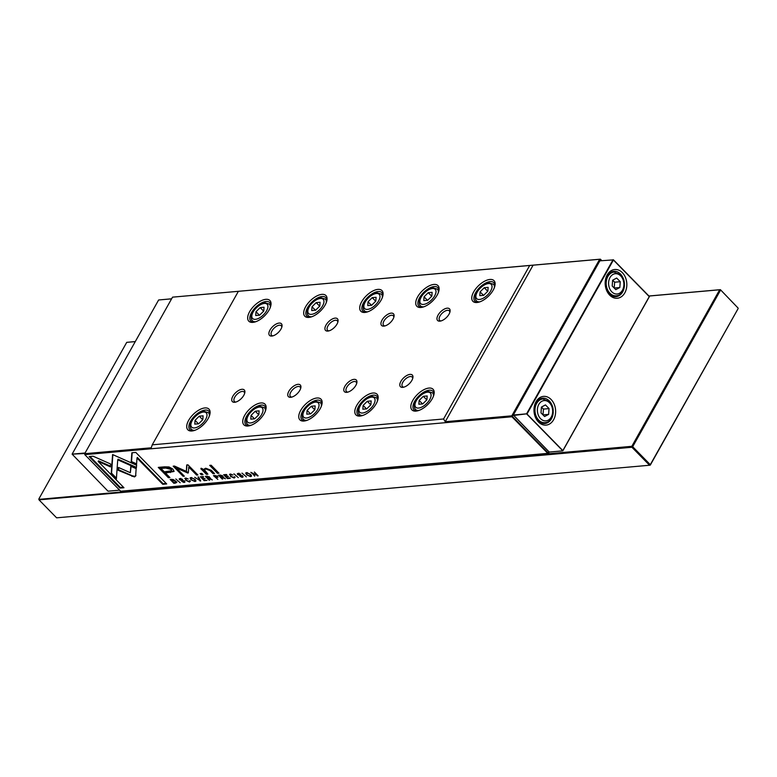 <?xml version="1.0" encoding="UTF-8"?>
<svg xmlns="http://www.w3.org/2000/svg" width="777" height="777" viewBox="0 0 777 777"><rect width="100%" height="100%" fill="white"/><g stroke="black" fill="none" stroke-linecap="round" stroke-linejoin="round"><path stroke-width="1.17" d="M171.6 298.834L158.625 299.98L72.106 454.147L108.022 491.2L119.629 490.17M84.81 453.496L72.106 454.147L85.091 452.991M158.625 299.98L171.62 298.805M551.116 399.495A14.433 10.81 -95.1 0 1 553.612 419.735A14.433 10.81 -95.1 0 1 538.49 422.008A14.433 10.81 -95.1 0 1 535.994 401.767A14.433 10.81 -95.1 0 1 551.116 399.495M552.855 407.876A12.733 9.538 84.9 0 0 549.261 400.922A12.733 9.538 84.9 0 0 542.56 398.174A12.733 9.538 84.9 0 0 534.421 407.051A12.733 9.538 84.9 0 0 538.111 420.784A12.733 9.538 84.9 0 0 544.803 423.533A12.733 9.538 84.9 0 0 553.234 412.16M622.319 272.62A14.433 10.81 -95.1 0 1 624.815 292.861A14.433 10.81 -95.1 0 1 609.683 295.134A14.433 10.81 -95.1 0 1 607.196 274.893A14.433 10.81 -95.1 0 1 622.319 272.62M624.057 281.002A12.733 9.538 84.9 0 0 620.454 274.038A12.733 9.538 84.9 0 0 613.762 271.29A12.733 9.538 84.9 0 0 605.623 280.176A12.733 9.538 84.9 0 0 609.314 293.91A12.733 9.538 84.9 0 0 616.006 296.659A12.733 9.538 84.9 0 0 624.436 285.285M562.83 450.845L526.563 413.84L613.072 259.683L649.339 296.688L562.83 450.845L549.252 452.068L513.344 415.015L599.854 260.849L613.5 259.868L526.991 414.034L562.849 450.611L649.358 296.455L613.5 259.868L599.854 260.849M612.664 280.176L614.656 282.206L614.189 288.024M542.997 414.908L543.453 409.09L541.462 407.061M612.635 280.196L616.666 278.049L620.25 281.711L619.823 287.519L615.792 289.656L612.208 285.994L612.635 280.196M614.218 288.014L619.823 287.519M614.656 282.206L620.25 281.711M548.62 414.394L549.048 408.595L545.464 404.924L541.433 407.07L541.006 412.878L544.59 416.54L548.62 414.394L543.016 414.889M543.453 409.09L549.048 408.595M513.344 415.015L526.563 413.84L513.403 415.491M135.266 341.598L126.729 342.356L38.879 498.902L39.005 499.854L56.614 517.832L649.553 465.248L631.934 447.27L39.005 499.854L38.85 499.368L631.818 446.319L719.667 289.772L649.116 296.037M126.729 342.356L135.295 341.559M649.077 295.988L720.386 289.666L738.15 308.129L720.386 289.666L719.667 289.772L720.532 290.161L632.682 446.707L650.3 464.675L738.121 308.595L650.271 465.141L649.553 465.248L650.271 465.141M631.934 447.27L631.818 446.319L632.682 446.707L631.934 447.27M533.1 265.18L445.25 421.726L511.81 415.821L599.659 259.275L172.543 297.154L600.368 259.168L601.825 260.654M215.044 475.495L213.471 475.641L217.842 479.428L216.191 477.738L217.56 476.427L215.044 475.495M217.948 477.301L217.56 476.427M185.606 478.049L185.635 480.215L189.442 482.022L190.015 480.769L189.005 481.575L186.266 480.147L185.956 478.457L188.238 478.972L185.606 478.049L184.751 478.428M190.355 481.293L189.442 482.022L190.015 480.769M185.858 478.03L185.489 478.681L186.179 478.04M189.345 480.827L189.005 481.575M238.286 477.612L233.916 473.824L238.286 477.612M134.46 476.932L135.625 476.068L136.15 468.657L130.798 466.278L130.342 472.707L118.425 467.443L118.211 470.318L134.46 476.932M164.598 466.831L158.275 467.385L168.366 477.69L169.93 477.554L165.482 473.018L173.999 471.464L172.912 469.123L169.036 466.948L164.598 466.831M239.87 476.252L242.103 477.35L243.036 476.961L242.657 476.029L238.228 474.524L238.617 473.805L240.753 474.252L238.267 473.378L237.616 474.611L242.084 476.126L241.637 476.893L239.87 476.252M242.307 475.718L241.637 476.893M237.306 473.766L237.616 474.611L237.616 473.514M238.228 474.524L238.86 473.378M254.603 476.165L251.962 472.853L258.149 475.854L254.38 472.008L256.905 475.194L250.835 472.329L254.827 475.777M202.71 470.561L206.4 474.32L207.886 474.193L204.361 469.667L205.963 468.997L210.043 470.609L213.092 473.727L214.559 473.601L211.344 470.318L205.584 468.23L203.331 469.609L202.292 468.648L200.835 468.784L202.71 470.561L203.05 469.968L201.165 468.181M201.311 474.776L203.011 474.621L201.835 473.416L200.126 473.572L201.311 474.776L200.971 473.494M136.626 465.229L112.587 454.545L111.228 473.756L116.375 479.011L117.735 459.809L136.344 468.075L136.626 465.229M116.433 478.137L111.558 473.164L112.859 454.671M191.055 477.564L190.103 477.981L190.948 479.739L194.949 481.526L195.901 481.109L195.066 479.37L191.055 477.564M549.193 452.01L548.494 453.253L511.81 415.821L511.926 416.773L84.81 454.652L120.668 491.229L547.785 453.36L511.926 416.773L600.524 259.664L599.659 259.275L601.524 260.683M246.668 472.63L245.717 473.047L246.562 474.805L250.563 476.602L251.515 476.175L250.68 474.436L246.668 472.63M230.313 474.077L230.342 476.252L234.149 478.049L234.712 476.806L233.712 477.612L230.963 476.184L230.652 474.494L232.945 475.009L230.313 474.077L229.458 474.465M235.062 477.331L234.149 478.049L234.712 476.806M230.555 474.067L230.186 474.718L230.886 474.077M234.042 476.864L233.712 477.612M181.76 481.4L183.984 482.498L184.916 482.119L184.547 481.177L180.118 479.671L180.507 478.953L182.644 479.409L180.147 478.525L179.506 479.768L183.964 481.284L183.527 482.051L181.76 481.4M184.198 480.876L183.527 482.051M179.196 478.914L179.506 479.768L179.506 478.671M180.118 479.671L180.75 478.525M227.418 478.583L230.274 478.331L229.817 477.865L227.574 478.069L226.292 476.757L228.399 476.573L227.952 476.116L225.845 476.301L224.699 475.135L226.894 474.941L226.457 474.485L223.65 474.737L227.418 478.583L227.71 478.059M217.511 473.339L218.978 473.203L211.169 465.248L209.712 465.374L217.511 473.339L217.851 472.737L210.557 465.297M89.132 456.565L120.017 488.082L123.951 487.733L98.184 461.441L110.431 466.88L110.645 464.015L93.094 456.216L89.132 456.565M206.935 476.214L205.342 476.359L209.11 480.205L209.712 480.147L208.013 478.418L208.77 478.35L212.306 479.924L209.479 478.069L209.421 477.088L206.935 476.214M209.751 477.583L209.479 478.069L209.421 477.088M180.177 482.77L175.806 478.982L180.177 482.77M204.157 480.642L207.012 480.39L204.302 480.128L203.02 478.826L205.128 478.632L202.583 478.37L201.437 477.195L203.632 477L203.195 476.554L200.388 476.796L204.157 480.642L204.448 480.118M246.387 476.893L242.016 473.106L246.387 476.893M200.689 480.953L198.611 476.952L197.95 477.01L199.796 480.38L194.677 477.301L200.689 480.953M188.325 472.756L188.782 467.074L196.639 475.097L197.882 474.98L187.956 464.85L186.713 464.957L186.354 471.386L174.456 466.045L173.193 466.161L183.129 476.291L184.372 476.184L176.505 468.152L188.015 473.086M220.008 475.058L218.415 475.203L222.183 479.04L222.785 478.991L221.086 477.253L221.843 477.185L225.379 478.758L222.552 476.913L222.494 475.932L220.008 475.058M222.824 476.427L222.552 476.913L222.494 475.932M171.406 479.37L170.134 479.477L173.902 483.323L176.554 482.595L175.719 481.128L173.329 479.555L171.406 479.37L171.154 479.846L174.058 482.808L175.719 482.439L176.078 481.536M131.867 452.777L131.177 462.189L136.538 464.568L137.014 458.032L162.743 484.285L166.686 483.945L135.8 452.428L131.867 452.777M412.694 378.525A6.789 3.322 -44.4 0 0 412.169 377.078A6.789 3.322 -44.4 0 0 410.295 376.534A6.789 3.322 -44.4 0 0 402.836 382.226A6.789 3.322 -44.4 0 0 402.467 386.587A6.789 3.322 -44.4 0 0 403.914 387.14M400.893 381.361A8.314 4.07 135.6 0 1 408.751 374.65A8.314 4.07 135.6 0 1 412.898 377.69A8.314 4.07 135.6 0 1 411.878 380.39A8.314 4.07 135.6 0 1 403.069 387.325A8.314 4.07 135.6 0 1 400.893 381.361M356.672 383.498A6.789 3.322 -44.4 0 0 356.148 382.041A6.789 3.322 -44.4 0 0 354.273 381.497A6.789 3.322 -44.4 0 0 346.814 387.199A6.789 3.322 -44.4 0 0 346.445 391.55A6.789 3.322 -44.4 0 0 347.892 392.113M344.871 386.334A8.314 4.07 135.6 0 1 352.729 379.613A8.314 4.07 135.6 0 1 356.876 382.653A8.314 4.07 135.6 0 1 355.856 385.363A8.314 4.07 135.6 0 1 347.047 392.298A8.314 4.07 135.6 0 1 344.871 386.334M300.65 388.461A6.789 3.322 -44.4 0 0 300.126 387.014A6.789 3.322 -44.4 0 0 298.251 386.47A6.789 3.322 -44.4 0 0 290.792 392.162A6.789 3.322 -44.4 0 0 290.423 396.523A6.789 3.322 -44.4 0 0 291.87 397.076M288.85 391.297A8.314 4.07 135.6 0 1 296.707 384.586A8.314 4.07 135.6 0 1 300.854 387.626A8.314 4.07 135.6 0 1 299.835 390.326A8.314 4.07 135.6 0 1 291.025 397.261A8.314 4.07 135.6 0 1 288.85 391.297M449.854 312.305A6.789 3.322 -44.4 0 0 449.329 310.858A6.789 3.322 -44.4 0 0 447.455 310.314A6.789 3.322 -44.4 0 0 439.996 316.006A6.789 3.322 -44.4 0 0 439.627 320.367A6.789 3.322 -44.4 0 0 441.074 320.92M438.053 315.141A8.314 4.07 135.6 0 1 445.911 308.43A8.314 4.07 135.6 0 1 450.058 311.47A8.314 4.07 135.6 0 1 449.038 314.17A8.314 4.07 135.6 0 1 440.229 321.105A8.314 4.07 135.6 0 1 438.053 315.141M393.832 317.278A6.789 3.322 -44.4 0 0 393.308 315.821A6.789 3.322 -44.4 0 0 391.433 315.277A6.789 3.322 -44.4 0 0 383.974 320.979A6.789 3.322 -44.4 0 0 383.605 325.33A6.789 3.322 -44.4 0 0 385.052 325.893M382.031 320.114A8.314 4.07 135.6 0 1 389.889 313.393A8.314 4.07 135.6 0 1 394.036 316.433A8.314 4.07 135.6 0 1 393.016 319.143A8.314 4.07 135.6 0 1 384.207 326.078A8.314 4.07 135.6 0 1 382.031 320.114M337.81 322.241A6.789 3.322 -44.4 0 0 337.286 320.794A6.789 3.322 -44.4 0 0 335.411 320.25A6.789 3.322 -44.4 0 0 327.952 325.942A6.789 3.322 -44.4 0 0 327.583 330.303A6.789 3.322 -44.4 0 0 329.03 330.856M326.01 325.077A8.314 4.07 135.6 0 1 333.867 318.366A8.314 4.07 135.6 0 1 338.014 321.406A8.314 4.07 135.6 0 1 336.995 324.106A8.314 4.07 135.6 0 1 328.185 331.041A8.314 4.07 135.6 0 1 326.01 325.077M428.972 388.063A14.773 7.226 135.6 0 1 434.071 393.92A14.773 7.226 135.6 0 1 416.618 411.033A14.773 7.226 135.6 0 1 416.035 411.111A14.773 7.226 135.6 0 1 412.762 400.446A14.773 7.226 135.6 0 1 428.972 388.063M433.906 394.726A13.238 6.478 -44.4 0 0 432.896 391.268A13.238 6.478 -44.4 0 0 429.234 390.209A13.238 6.478 -44.4 0 0 416.55 398.543A13.238 6.478 -44.4 0 0 413.986 409.809A13.238 6.478 -44.4 0 0 417.424 410.887M372.95 393.026A14.773 7.226 135.6 0 1 378.049 398.892A14.773 7.226 135.6 0 1 360.586 416.006A14.773 7.226 135.6 0 1 360.013 416.074A14.773 7.226 135.6 0 1 356.74 405.419A14.773 7.226 135.6 0 1 372.95 393.026M377.884 399.699A13.238 6.478 -44.4 0 0 376.874 396.231A13.238 6.478 -44.4 0 0 373.213 395.172A13.238 6.478 -44.4 0 0 360.528 403.506A13.238 6.478 -44.4 0 0 357.964 414.772A13.238 6.478 -44.4 0 0 361.402 415.85M316.929 397.999A14.773 7.226 135.6 0 1 322.028 403.855A14.773 7.226 135.6 0 1 304.565 420.979A14.773 7.226 135.6 0 1 303.992 421.047A14.773 7.226 135.6 0 1 300.709 410.382A14.773 7.226 135.6 0 1 316.929 397.999M321.863 404.662A13.238 6.478 -44.4 0 0 320.852 401.204A13.238 6.478 -44.4 0 0 317.191 400.145A13.238 6.478 -44.4 0 0 304.506 408.479A13.238 6.478 -44.4 0 0 301.942 419.745A13.238 6.478 -44.4 0 0 305.38 420.823M260.907 402.962A14.773 7.226 135.6 0 1 266.006 408.828A14.773 7.226 135.6 0 1 248.543 425.942A14.773 7.226 135.6 0 1 247.97 426.01A14.773 7.226 135.6 0 1 244.687 415.355A14.773 7.226 135.6 0 1 260.907 402.962M265.841 409.634A13.238 6.478 -44.4 0 0 264.831 406.167A13.238 6.478 -44.4 0 0 261.169 405.108A13.238 6.478 -44.4 0 0 248.485 413.442A13.238 6.478 -44.4 0 0 245.92 424.708A13.238 6.478 -44.4 0 0 249.359 425.786M489.918 279.458A14.773 7.226 135.6 0 1 495.017 285.324A14.773 7.226 135.6 0 1 477.554 302.438A14.773 7.226 135.6 0 1 476.981 302.506A14.773 7.226 135.6 0 1 473.698 291.851A14.773 7.226 135.6 0 1 489.918 279.458M494.842 286.13A13.238 6.478 -44.4 0 0 493.842 282.663A13.238 6.478 -44.4 0 0 490.18 281.604A13.238 6.478 -44.4 0 0 477.496 289.938A13.238 6.478 -44.4 0 0 474.922 301.204A13.238 6.478 -44.4 0 0 478.37 302.282M433.896 284.431A14.773 7.226 135.6 0 1 438.995 290.287A14.773 7.226 135.6 0 1 421.532 307.401A14.773 7.226 135.6 0 1 420.959 307.478A14.773 7.226 135.6 0 1 417.676 296.814A14.773 7.226 135.6 0 1 433.896 284.431M438.82 291.093A13.238 6.478 -44.4 0 0 437.82 287.636A13.238 6.478 -44.4 0 0 434.158 286.577A13.238 6.478 -44.4 0 0 421.474 294.901A13.238 6.478 -44.4 0 0 418.9 306.167A13.238 6.478 -44.4 0 0 422.348 307.245M377.875 289.394A14.773 7.226 135.6 0 1 382.974 295.26A14.773 7.226 135.6 0 1 365.511 312.373A14.773 7.226 135.6 0 1 364.937 312.441A14.773 7.226 135.6 0 1 361.655 301.787A14.773 7.226 135.6 0 1 377.875 289.394M382.799 296.066A13.238 6.478 -44.4 0 0 381.798 292.599A13.238 6.478 -44.4 0 0 378.137 291.54A13.238 6.478 -44.4 0 0 365.452 299.873A13.238 6.478 -44.4 0 0 362.878 311.14A13.238 6.478 -44.4 0 0 366.326 312.218M321.853 294.366A14.773 7.226 135.6 0 1 326.952 300.223A14.773 7.226 135.6 0 1 309.489 317.337A14.773 7.226 135.6 0 1 308.916 317.414A14.773 7.226 135.6 0 1 305.633 306.75A14.773 7.226 135.6 0 1 321.853 294.366M326.777 301.029A13.238 6.478 -44.4 0 0 325.767 297.572A13.238 6.478 -44.4 0 0 322.115 296.513A13.238 6.478 -44.4 0 0 309.431 304.846A13.238 6.478 -44.4 0 0 306.857 316.113A13.238 6.478 -44.4 0 0 310.305 317.191M244.629 393.434A6.789 3.322 -44.4 0 0 244.104 391.977A6.789 3.322 -44.4 0 0 242.23 391.433A6.789 3.322 -44.4 0 0 234.771 397.134A6.789 3.322 -44.4 0 0 234.401 401.486A6.789 3.322 -44.4 0 0 235.849 402.049M232.828 396.27A8.314 4.07 135.6 0 1 240.685 389.549A8.314 4.07 135.6 0 1 244.833 392.589A8.314 4.07 135.6 0 1 243.813 395.299A8.314 4.07 135.6 0 1 235.004 402.233A8.314 4.07 135.6 0 1 232.828 396.27M281.789 327.214A6.789 3.322 -44.4 0 0 281.264 325.757A6.789 3.322 -44.4 0 0 279.39 325.213A6.789 3.322 -44.4 0 0 271.931 330.915A6.789 3.322 -44.4 0 0 271.562 335.266A6.789 3.322 -44.4 0 0 273.009 335.829M269.988 330.05A8.314 4.07 135.6 0 1 277.845 323.329A8.314 4.07 135.6 0 1 281.993 326.369A8.314 4.07 135.6 0 1 280.973 329.079A8.314 4.07 135.6 0 1 272.164 336.014A8.314 4.07 135.6 0 1 269.988 330.05M204.885 407.935A14.773 7.226 135.6 0 1 209.984 413.791A14.773 7.226 135.6 0 1 192.521 430.914A14.773 7.226 135.6 0 1 191.948 430.982A14.773 7.226 135.6 0 1 188.665 420.318A14.773 7.226 135.6 0 1 204.885 407.935M209.819 414.597A13.238 6.478 -44.4 0 0 208.809 411.14A13.238 6.478 -44.4 0 0 205.147 410.081A13.238 6.478 -44.4 0 0 192.463 418.414A13.238 6.478 -44.4 0 0 189.889 429.681A13.238 6.478 -44.4 0 0 193.337 430.759M265.831 299.33A14.773 7.226 135.6 0 1 270.93 305.196A14.773 7.226 135.6 0 1 253.467 322.309A14.773 7.226 135.6 0 1 252.894 322.377A14.773 7.226 135.6 0 1 249.611 311.723A14.773 7.226 135.6 0 1 265.831 299.33M270.755 306.002A13.238 6.478 -44.4 0 0 269.745 302.535A13.238 6.478 -44.4 0 0 266.093 301.476A13.238 6.478 -44.4 0 0 253.409 309.809A13.238 6.478 -44.4 0 0 250.835 321.076A13.238 6.478 -44.4 0 0 254.283 322.154M548.494 453.253L547.785 453.36L549.048 451.864M529.623 265.617L443.56 418.988L445.25 421.726M238.306 291.453L152.243 444.823L443.56 418.988M422.737 403.914L418.852 404.254L419.143 400.456L423.31 396.309L427.195 395.969L426.903 399.767L422.737 403.914M366.715 408.887L362.83 409.226L363.121 405.429L367.288 401.282L371.173 400.932L370.882 404.739L366.715 408.887M310.693 413.85L306.808 414.199L307.1 410.392L311.266 406.245L315.151 405.905L314.86 409.702L310.693 413.85M254.671 418.822L250.786 419.162L251.078 415.365L255.244 411.218L259.13 410.868L258.838 414.675L254.671 418.822M198.65 423.786L194.765 424.135L195.056 420.328L199.223 416.181L203.108 415.841L202.816 419.638L198.65 423.786M172.543 297.154L84.693 453.7L151.253 447.795L152.243 444.823M260.169 307.585L256.002 311.732L255.711 315.53L259.586 315.19L263.762 311.043L264.054 307.236L260.169 307.585L263.656 311.14M259.401 315.2L256.002 311.732M198.456 423.805L195.056 420.328M202.71 419.745L199.223 416.181M84.693 453.7L84.81 454.652L84.693 453.7M316.19 302.612L312.024 306.76L311.732 310.557L315.608 310.217L319.784 306.07L320.075 302.272L316.19 302.612L319.677 306.177M372.212 297.649L368.045 301.797L367.754 305.594L371.639 305.254L375.806 301.107L376.097 297.3L372.212 297.649L375.699 301.204M428.234 292.676L424.067 296.824L423.776 300.621L427.661 300.281L431.827 296.134L432.119 292.337L428.234 292.676L431.721 296.241M484.256 287.713L480.089 291.861L479.797 295.658L483.682 295.309L487.849 291.171L488.141 287.364L484.256 287.713L487.742 291.268M315.423 310.237L312.024 306.76M371.445 305.264L368.045 301.797M427.467 300.301L424.067 296.824M483.488 295.328L480.089 291.861M254.477 418.832L251.078 415.365M258.731 414.772L255.244 411.218M310.499 413.869L307.1 410.392M314.753 409.809L311.266 406.245M366.521 408.896L363.121 405.429M370.775 404.836L367.288 401.282M422.542 403.933L419.143 400.456M426.806 399.873L423.31 396.309M251.573 475.835L250.612 476.019M246.464 473.727L245.988 472.795M251.068 474.864L250.116 476.155C250.981 474.961 249.961 473.921 247.076 473.047L246.474 473.329L246.901 472.62M247.319 472.63L247.076 473.047C246.222 474.242 247.232 475.281 250.116 476.155M230.186 475.106L229.73 474.223M184.945 481.769L184.023 481.925M180.837 478.36L180.449 479.079M183.858 481.449L184.304 480.691M226.583 476.243L226.292 476.757M224.99 474.621L224.699 475.135M218.463 472.688L217.851 472.737M123.436 487.208L120.348 487.48L89.977 456.497M120.348 487.48L120.017 488.082M110.489 466.161L98.514 460.848L98.184 461.441M195.959 480.759L194.998 480.944M190.851 478.651L190.375 477.729M195.454 479.797L194.503 481.089C195.367 479.885 194.347 478.855 191.463 477.981L190.86 478.253L191.288 477.544M191.705 477.564L191.463 477.981C190.608 479.176 191.618 480.205 194.503 481.089M111.558 473.164L111.228 473.756M136.412 467.356L118.065 459.207L117.735 459.809M202.506 474.096L201.641 474.174M207.381 473.669L203.05 469.968M206.731 473.727L206.4 474.32M214.044 473.076L210.373 470.017L206.293 468.405L204.361 469.667M213.432 473.135L213.092 473.727M257.702 475.398L257.41 475.922M243.055 476.612L242.133 476.767M238.957 473.203L238.558 473.921M241.977 476.301L242.414 475.534M210.402 478.059L208.906 477.768M209.159 476.602L208.77 477.272M208.314 477.874L208.013 478.418M208.43 477.865L208.819 477.195L206.42 476.787L207.546 477.942L209.062 476.777M206.731 476.233L206.42 476.787M203.312 478.302L203.02 478.826M201.729 476.68L201.437 477.195M200.408 480.409L200.019 481.012M199.097 477.884L198.582 476.961M200.107 479.827L199.796 480.38M197.377 474.465L189.112 466.482L188.782 467.074M196.979 474.494L196.639 475.097M186.354 471.386L187.014 464.937M183.867 475.66L174.038 466.083M183.459 475.699L183.129 476.291M188.345 472.494L176.835 467.55L176.505 468.152M187.49 472.261L187.16 472.853M169.415 477.039L168.706 477.097L159.12 467.317M174.106 471.144L165.812 472.426L165.482 473.018M161.004 468.453L161.344 467.861L165.967 467.443L171.328 468.803L171.649 470.736L170.998 469.405L165.637 468.045L161.004 468.453L164.316 471.833L171.649 470.736M168.706 477.097L168.366 477.69M135.965 475.466L134.79 476.33L132.284 475.796L118.551 469.716L118.706 467.569M130.342 472.707L131.08 466.404M118.551 469.716L118.211 470.318M185.48 479.079L185.033 478.185M223.485 476.903L221.989 476.612M222.232 475.446L221.843 476.107M221.387 476.719L221.086 477.253M221.513 476.709L221.901 476.039L219.493 475.631L220.629 476.787L222.135 475.611M219.813 475.077L219.493 475.631M217.939 476.942L217.026 477.097M217.259 475.893L216.929 476.592M216.492 477.195L216.191 477.738M216.598 477.185L216.929 476.495L214.51 476.029L215.724 477.263L216.598 477.185L217.162 476.078M214.792 475.524L214.51 476.029M176.884 482.002L175.505 482.614M174.194 482.799L173.902 483.323M175.019 482.731L175.087 481.186L171.154 479.846M136.587 463.85L131.517 461.596L132.158 452.748M131.517 461.596L131.177 462.189M166.171 483.42L163.083 483.692L137.344 457.439L137.014 458.032M163.083 483.692L162.743 484.285M542.861 398.999L549.582 401.699C556.186 407.808 553.224 422.406 544.959 422.669A11.878 8.897 -95.1 0 1 538.704 420.104A11.878 8.897 -95.1 0 1 535.266 407.284A11.878 8.897 -95.1 0 1 542.861 398.999L539.228 399.32M614.053 272.115L620.784 274.815C627.389 280.924 624.426 295.532 616.161 295.794A11.878 8.897 -95.1 0 1 609.906 293.22A11.878 8.897 -95.1 0 1 606.468 280.41A11.878 8.897 -95.1 0 1 614.053 272.115L610.421 272.436M549.485 402.787A10.188 7.624 84.9 0 0 538.811 404.39A10.188 7.624 84.9 0 0 540.569 418.677A10.188 7.624 84.9 0 0 551.243 417.074A10.188 7.624 84.9 0 0 549.485 402.787M620.687 275.913A10.188 7.624 84.9 0 0 610.013 277.515A10.188 7.624 84.9 0 0 611.771 291.802A10.188 7.624 84.9 0 0 622.445 290.2A10.188 7.624 84.9 0 0 620.687 275.913M418.949 410.431A11.878 5.818 135.6 0 1 418.861 410.441A11.878 5.818 135.6 0 1 415.569 409.489C414.17 408.197 413.966 405.982 414.957 402.845C417.977 396.591 422.445 392.822 428.37 391.53L432.546 392.851A11.878 5.818 135.6 0 1 433.42 396.241M427.486 392.171A10.188 4.983 -44.4 0 0 416.297 400.709A10.188 4.983 -44.4 0 0 418.56 408.061A10.188 4.983 -44.4 0 0 429.749 399.514A10.188 4.983 -44.4 0 0 427.486 392.171M362.927 415.404A11.878 5.818 135.6 0 1 362.84 415.413A11.878 5.818 135.6 0 1 359.547 414.452C358.148 413.16 357.944 410.946 358.935 407.808C361.956 401.563 366.423 397.795 372.348 396.503L376.524 397.824A11.878 5.818 135.6 0 1 377.399 401.214M371.464 397.134A10.188 4.983 -44.4 0 0 360.275 405.681A10.188 4.983 -44.4 0 0 362.538 413.024A10.188 4.983 -44.4 0 0 373.727 404.487A10.188 4.983 -44.4 0 0 371.464 397.134M306.905 420.367A11.878 5.818 135.6 0 1 306.808 420.376A11.878 5.818 135.6 0 1 303.525 419.425C302.127 418.133 301.923 415.918 302.913 412.781C305.934 406.526 310.402 402.758 316.326 401.466L320.503 402.787A11.878 5.818 135.6 0 1 321.377 406.177M315.443 402.107A10.188 4.983 -44.4 0 0 304.254 410.644A10.188 4.983 -44.4 0 0 306.517 417.997A10.188 4.983 -44.4 0 0 317.706 409.45A10.188 4.983 -44.4 0 0 315.443 402.107M250.884 425.34A11.878 5.818 135.6 0 1 250.786 425.349A11.878 5.818 135.6 0 1 247.504 424.397C246.105 423.096 245.901 420.881 246.892 417.744C249.912 411.499 254.38 407.731 260.305 406.439L264.481 407.76A11.878 5.818 135.6 0 1 265.355 411.15M259.421 407.07A10.188 4.983 -44.4 0 0 248.232 415.617A10.188 4.983 -44.4 0 0 250.495 422.96A10.188 4.983 -44.4 0 0 261.684 414.423A10.188 4.983 -44.4 0 0 259.421 407.07M479.895 301.835A11.878 5.818 135.6 0 1 479.797 301.835A11.878 5.818 135.6 0 1 476.515 300.884C475.116 299.592 474.912 297.377 475.903 294.24C478.923 287.995 483.391 284.227 489.316 282.935L493.492 284.256A11.878 5.818 135.6 0 1 494.366 287.645M488.422 283.566A10.188 4.983 -44.4 0 0 477.243 292.103A10.188 4.983 -44.4 0 0 479.506 299.456A10.188 4.983 -44.4 0 0 490.695 290.919A10.188 4.983 -44.4 0 0 488.422 283.566M423.873 306.798A11.878 5.818 135.6 0 1 423.776 306.808A11.878 5.818 135.6 0 1 420.493 305.856C419.094 304.565 418.89 302.35 419.881 299.213C422.902 292.958 427.369 289.19 433.294 287.898L437.47 289.219A11.878 5.818 135.6 0 1 438.345 292.608M432.4 288.529A10.188 4.983 -44.4 0 0 421.221 297.076A10.188 4.983 -44.4 0 0 423.484 304.429A10.188 4.983 -44.4 0 0 434.664 295.882A10.188 4.983 -44.4 0 0 432.4 288.529M367.851 311.771A11.878 5.818 135.6 0 1 367.754 311.781A11.878 5.818 135.6 0 1 364.471 310.819C363.073 309.528 362.869 307.313 363.859 304.176C366.88 297.931 371.348 294.162 377.272 292.871L381.449 294.192A11.878 5.818 135.6 0 1 382.323 297.581M376.379 293.502A10.188 4.983 -44.4 0 0 365.2 302.049A10.188 4.983 -44.4 0 0 367.463 309.392A10.188 4.983 -44.4 0 0 378.642 300.854A10.188 4.983 -44.4 0 0 376.379 293.502M311.83 316.734A11.878 5.818 135.6 0 1 311.732 316.744A11.878 5.818 135.6 0 1 308.45 315.792C307.051 314.5 306.847 312.286 307.828 309.149C310.858 302.894 315.326 299.126 321.251 297.834L325.427 299.155A11.878 5.818 135.6 0 1 326.301 302.544M320.357 298.475A10.188 4.983 -44.4 0 0 309.178 307.012A10.188 4.983 -44.4 0 0 311.441 314.364A10.188 4.983 -44.4 0 0 322.62 305.817A10.188 4.983 -44.4 0 0 320.357 298.475M194.862 430.303A11.878 5.818 135.6 0 1 194.765 430.312A11.878 5.818 135.6 0 1 191.482 429.36C190.083 428.069 189.879 425.854 190.87 422.717C193.891 416.462 198.358 412.694 204.283 411.402L208.459 412.723A11.878 5.818 135.6 0 1 209.334 416.113M203.399 412.043A10.188 4.983 -44.4 0 0 192.21 420.58A10.188 4.983 -44.4 0 0 194.473 427.933A10.188 4.983 -44.4 0 0 205.662 419.386A10.188 4.983 -44.4 0 0 203.399 412.043M255.808 321.707A11.878 5.818 135.6 0 1 255.711 321.717A11.878 5.818 135.6 0 1 252.428 320.755C251.029 319.464 250.825 317.249 251.806 314.112C254.837 307.867 259.304 304.098 265.229 302.807L269.405 304.128A11.878 5.818 135.6 0 1 270.279 307.517M264.335 303.438A10.188 4.983 -44.4 0 0 253.156 311.985A10.188 4.983 -44.4 0 0 255.419 319.328A10.188 4.983 -44.4 0 0 266.598 310.79A10.188 4.983 -44.4 0 0 264.335 303.438M250.893 476L250.563 476.602M184.324 481.905L183.984 482.498M195.28 480.934L194.949 481.526M206.293 468.405L205.963 468.997M210.373 470.017L210.043 470.609M242.434 476.748L242.103 477.35M209.1 477.748L208.77 478.35M207.585 476.214L207.304 476.709M170.649 471.998L170.309 472.591M171.328 468.803L170.998 469.405M165.967 467.443L165.637 468.045M132.284 475.796L131.944 476.388M222.183 476.592L221.843 477.185M220.658 475.058L220.377 475.553M217.201 477.088L216.87 477.68M175.67 482.604L175.33 483.197M616.161 295.794L612.519 296.115M544.959 422.669L541.326 422.989M415.569 409.489L416.948 410.897M359.547 414.452L360.926 415.86M303.525 419.425L304.905 420.833M247.504 424.397L248.883 425.796M476.515 300.884L477.894 302.292M420.493 305.856L421.872 307.265M364.471 310.819L365.85 312.228M308.45 315.792L309.829 317.201M191.482 429.36L192.861 430.769M252.428 320.755L253.807 322.164M269.405 304.128L270.784 305.526M208.459 412.723L209.839 414.131M325.427 299.155L326.806 300.563M381.449 294.192L382.828 295.59M437.47 289.219L438.85 290.627M493.492 284.256L494.871 285.654M264.481 407.76L265.86 409.168M320.503 402.787L321.882 404.195M376.524 397.824L377.904 399.223M432.546 392.851L433.925 394.26M234.557 476.796L234.217 477.399M180.274 478.593L179.934 479.186M184.489 481.196L184.159 481.798M238.384 473.436L238.053 474.038M242.599 476.048L242.269 476.641M209.042 477.661L209.372 477.068M189.85 480.759L189.52 481.361M222.115 476.505L222.455 475.912M217.162 476.991L217.502 476.398"/></g></svg>
